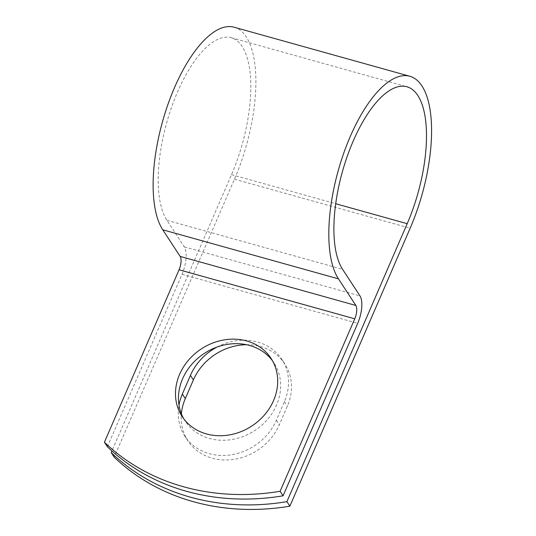 <?xml version="1.0" encoding="UTF-8"?>
<svg xmlns="http://www.w3.org/2000/svg" width="536" height="536" viewBox="0 0 536 536"><rect width="100%" height="100%" fill="white"/><g stroke="black" fill="none" stroke-linecap="round" stroke-linejoin="round"><path stroke-width="0.4" stroke-dasharray="2.68 2.01" d="M246.506 344.722A53.111 46.089 146.8 0 1 284.837 363.951A53.111 46.089 146.8 0 1 287.37 406.134L279.29 424.807A53.111 46.089 146.8 0 1 212.189 458.18A53.111 46.089 146.8 0 1 187.855 440.76A53.111 46.089 146.8 0 1 181.376 413.846M216.98 347.087A53.111 46.089 146.8 0 1 281.876 359.422A53.111 46.089 146.8 0 1 284.408 401.605L276.328 420.278A53.111 46.089 146.8 0 1 209.221 453.65A53.111 46.089 146.8 0 1 184.887 436.23A53.111 46.089 146.8 0 1 178.984 405.102M183.701 418.73A53.111 46.089 -33.2 0 0 185.101 421.041A53.111 46.089 -33.2 0 0 209.435 438.461A53.111 46.089 -33.2 0 0 267.652 419.252A53.111 46.089 -33.2 0 0 274.003 362.906A53.111 46.089 -33.2 0 0 272.449 360.695M107.388 446.763L182.019 274.298A21.246 8.402 105.6 0 0 184.29 246.875L166.89 220.269A99.301 39.275 -74.4 0 1 171.634 107.059A99.301 39.275 -74.4 0 1 231.204 37.708A99.301 39.275 -74.4 0 1 231.505 174.642L111.93 450.97M234.132 27.215A110.195 43.584 -74.4 0 1 234.466 179.171L114.181 457.148M231.505 174.642L335.71 203.734M182.019 274.298L357.713 323.342M234.466 179.171L410.161 228.215M166.89 220.269L342.584 269.313M184.29 246.875L359.978 295.912M284.408 401.605L287.37 406.134M276.328 420.278L279.29 424.807M184.887 436.23L187.855 440.76M274.003 362.906L271.042 358.376M231.204 37.708L406.891 86.752M185.101 421.041L182.14 416.512M281.876 359.422L284.837 363.951"/><path stroke-width="0.8" d="M181.376 413.846A53.111 46.089 146.8 0 1 185.315 398.576L193.402 379.903A53.111 46.089 146.8 0 1 246.506 344.722M178.984 405.102A53.111 46.089 146.8 0 1 182.354 394.047L190.434 375.374A53.111 46.089 146.8 0 1 216.98 347.087M206.474 433.932A53.111 46.089 -33.2 0 0 264.69 414.717A53.111 46.089 -33.2 0 0 271.042 358.376A53.111 46.089 -33.2 0 0 246.707 340.956A53.111 46.089 -33.2 0 0 188.491 360.172A53.111 46.089 -33.2 0 0 182.14 416.512A53.111 46.089 -33.2 0 0 206.474 433.932M272.449 360.695A53.111 46.089 -33.2 0 0 249.669 345.486A53.111 46.089 -33.2 0 0 192.471 363.542A53.111 46.089 -33.2 0 0 183.701 418.73M111.93 450.97L111.213 452.612A226.969 196.973 -33.2 0 0 286.907 501.656L407.193 223.686A99.301 39.275 -74.4 0 0 406.891 86.752A99.301 39.275 -74.4 0 0 347.321 156.103A99.301 39.275 -74.4 0 0 342.584 269.313L359.978 295.912A21.246 8.402 105.6 0 1 357.713 323.342L283.082 495.807A226.969 196.973 146.8 0 1 107.388 446.763L104.426 442.233A226.969 196.973 -33.2 0 0 280.114 491.278L354.745 318.813A10.351 4.094 105.6 0 0 355.857 305.453L338.457 278.847A110.195 43.584 -74.4 0 1 343.717 153.222A110.195 43.584 -74.4 0 1 409.819 76.259A110.195 43.584 -74.4 0 1 410.161 228.215L289.869 506.185L286.907 501.656M104.426 442.233L179.058 269.769A10.351 4.094 105.6 0 0 180.163 256.409L162.763 229.803A110.195 43.584 -74.4 0 1 168.029 104.178A110.195 43.584 -74.4 0 1 234.132 27.215L409.819 76.259M111.213 452.612L114.181 457.148A226.969 196.973 -33.2 0 0 289.869 506.185M283.082 495.807L280.114 491.278M182.354 394.047L185.315 398.576M335.71 203.734L407.193 223.686M179.058 269.769L354.745 318.813M180.163 256.409L355.857 305.453M162.763 229.803L338.457 278.847M190.434 375.374L193.402 379.903"/></g></svg>
